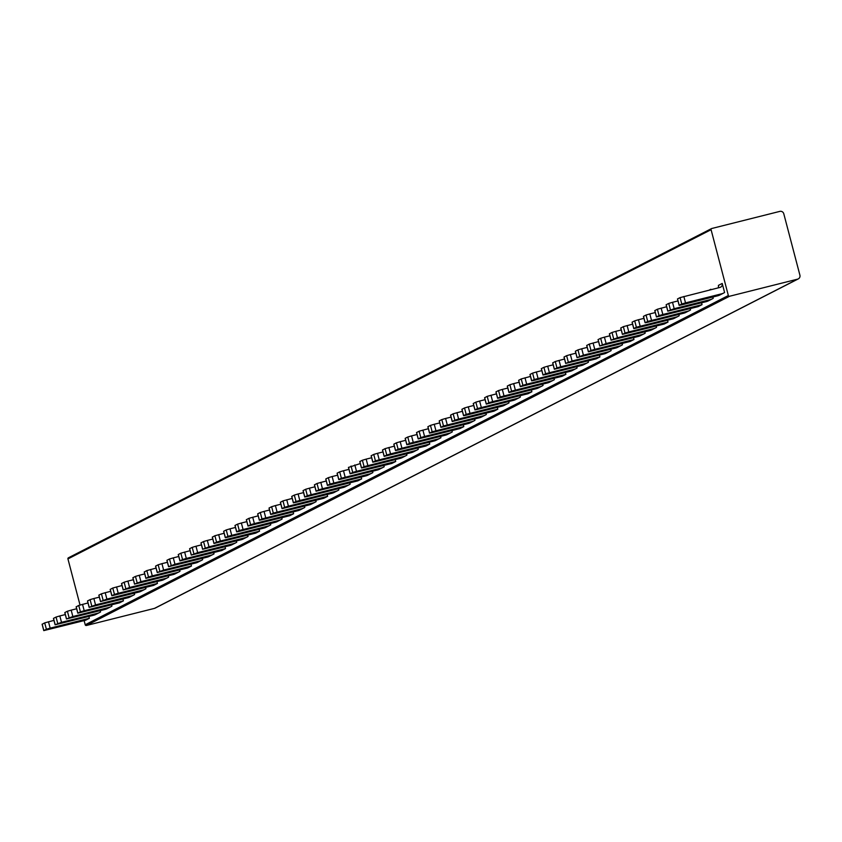 <?xml version="1.0" encoding="UTF-8"?>
<svg xmlns="http://www.w3.org/2000/svg" width="842" height="842" viewBox="0 0 842 842"><rect width="100%" height="100%" fill="white"/><g stroke="black" fill="none" stroke-linecap="round" stroke-linejoin="round"><path stroke-width="1.26" d="M685.535 302.888L721.594 293.826A9.925 9.694 -117.1 0 0 724.594 292.49L722.215 283.449A3.305 3.231 -117.1 0 1 719.921 287.438L680.083 297.615L681.757 304.004L685.535 302.888L683.851 296.5M689.566 310.498L685.746 312.456A9.925 9.694 -117.1 0 1 683.736 313.213L647.666 322.275L645.109 322.791L647.719 321.433L687.556 311.256A9.925 9.694 -117.1 0 0 690.556 309.909L690.219 308.625M651.497 320.318L649.813 313.929L655.287 312.55M655.529 327.917L651.708 329.875A9.925 9.694 -117.1 0 1 649.698 330.632L611.134 340.157L617.46 337.737L653.518 328.675A9.925 9.694 -117.1 0 0 656.518 327.338L656.181 326.043M617.46 337.737L615.776 331.348L621.249 329.969M621.491 345.346L617.67 347.304A9.925 9.694 -117.1 0 1 615.66 348.062L577.096 357.587L583.422 355.166L619.48 346.104A9.925 9.694 -117.1 0 0 622.48 344.757L622.143 343.473M583.422 355.166L581.738 348.777L587.211 347.399M587.453 362.765L583.632 364.723A9.925 9.694 -117.1 0 1 581.622 365.481L545.553 374.543L542.995 375.058L545.605 373.701L585.443 363.523A9.925 9.694 -117.1 0 0 588.442 362.186L588.105 360.892M549.384 372.585L547.7 366.196L553.173 364.818M553.415 380.195L549.594 382.152A9.925 9.694 -117.1 0 1 547.584 382.91L511.515 391.972L508.957 392.488L511.568 391.13L551.415 380.952A9.925 9.694 -117.1 0 0 554.404 379.616L554.068 378.321M515.346 390.014L513.662 383.626L519.135 382.247M519.377 397.613L515.557 399.571A9.925 9.694 -117.1 0 1 513.546 400.329L477.477 409.391L474.92 409.907L477.53 408.549L517.377 398.371A9.925 9.694 -117.1 0 0 520.367 397.035L520.03 395.74M481.308 407.433L479.624 401.045L485.097 399.666M485.339 415.043L481.519 417A9.925 9.694 -117.1 0 1 479.508 417.758L443.439 426.82L440.882 427.336L443.492 425.978L483.34 415.801A9.925 9.694 -117.1 0 0 486.329 414.464L485.992 413.169M447.27 424.863L445.586 418.474L451.059 417.095M451.301 432.462L447.481 434.419A9.925 9.694 -117.1 0 1 445.471 435.177L409.401 444.239L406.844 444.755L409.454 443.397L449.302 433.22A9.925 9.694 -117.1 0 0 452.291 431.883L451.954 430.588M413.233 442.282L411.549 435.893L417.032 434.514M417.264 449.891L413.443 451.849A9.925 9.694 -117.1 0 1 411.433 452.607L375.374 461.669L372.806 462.184L375.416 460.827L415.264 450.649A9.925 9.694 -117.1 0 0 418.253 449.312L417.916 448.018M379.195 459.711L377.521 453.322L382.994 451.943M383.226 467.31L379.405 469.268A9.925 9.694 -117.1 0 1 377.395 470.025L341.336 479.087L338.768 479.603L341.378 478.245L381.226 468.068A9.925 9.694 -117.1 0 0 384.215 466.731L383.878 465.437M345.157 477.13L343.483 470.741L348.956 469.362M349.188 484.739L345.367 486.697A9.925 9.694 -117.1 0 1 343.357 487.455L307.298 496.517L304.73 497.033L307.341 495.675L347.188 485.497A9.925 9.694 -117.1 0 0 350.177 484.161L349.84 482.866M311.119 494.559L309.446 488.171L314.919 486.792M315.15 502.158L311.329 504.116A9.925 9.694 -117.1 0 1 309.319 504.874L273.261 513.936L270.692 514.451L273.303 513.094L313.15 502.916A9.925 9.694 -117.1 0 0 316.139 501.579L315.803 500.285M277.081 511.978L275.408 505.589L280.881 504.211M281.112 519.588L277.292 521.545A9.925 9.694 -117.1 0 1 275.281 522.303L239.223 531.365L236.655 531.881L239.265 530.523L279.112 520.345A9.925 9.694 -117.1 0 0 282.102 519.009L281.765 517.714M243.043 529.408L241.37 523.019L246.843 521.64M247.074 537.007L243.254 538.964A9.925 9.694 -117.1 0 1 241.244 539.722L202.68 549.247L209.005 546.826L245.075 537.764A9.925 9.694 -117.1 0 0 248.064 536.428L247.727 535.133M209.005 546.826L207.332 540.438L212.805 539.059M213.047 554.436L209.216 556.394A9.925 9.694 -117.1 0 1 207.206 557.151L168.642 566.677L174.968 564.256L211.037 555.194A9.925 9.694 -117.1 0 0 214.026 553.857L213.689 552.562M174.968 564.256L173.294 557.867L178.767 556.488M179.009 571.855L175.178 573.812A9.925 9.694 -117.1 0 1 173.178 574.57L134.604 584.095L140.93 581.675L176.999 572.613A9.925 9.694 -117.1 0 0 179.988 571.276L179.651 569.981M140.93 581.675L139.256 575.286L144.729 573.907M144.971 589.284L141.14 591.242A9.925 9.694 -117.1 0 1 139.14 592L100.566 601.525L106.892 599.104L142.961 590.042A9.925 9.694 -117.1 0 0 145.95 588.705L145.613 587.411M106.892 599.104L105.218 592.715L110.691 591.337M110.934 606.703L107.102 608.661A9.925 9.694 -117.1 0 1 105.103 609.419L66.529 618.944L72.854 616.523L108.923 607.461A9.925 9.694 -117.1 0 0 111.912 606.124L111.576 604.83M72.854 616.523L71.181 610.134L76.654 608.755M712.258 298.878L708.438 300.836A9.925 9.694 -117.1 0 1 706.427 301.594L667.864 311.119L674.189 308.698L710.248 299.636A9.925 9.694 -117.1 0 0 713.248 298.3L712.911 297.005M674.189 308.698L672.505 302.31L677.978 300.931M678.22 316.308L674.4 318.265A9.925 9.694 -117.1 0 1 672.39 319.013L636.32 328.085L633.763 328.601L636.373 327.243L676.21 317.055A9.925 9.694 -117.1 0 0 679.21 315.718L678.873 314.434M640.152 326.128L638.468 319.728L643.941 318.36M644.183 333.727L640.362 335.684A9.925 9.694 -117.1 0 1 638.352 336.442L599.788 345.967L606.114 343.547L642.172 334.485A9.925 9.694 -117.1 0 0 645.172 333.148L644.835 331.853M606.114 343.547L604.43 337.158L609.903 335.779M610.145 351.156L606.324 353.114A9.925 9.694 -117.1 0 1 604.314 353.861L565.75 363.397L572.076 360.976L608.135 351.903A9.925 9.694 -117.1 0 0 611.134 350.567L610.797 349.283M572.076 360.976L570.392 354.577L575.865 353.208M576.107 368.575L572.286 370.533A9.925 9.694 -117.1 0 1 570.276 371.29L534.207 380.352L531.649 380.868L534.26 379.51L574.097 369.333A9.925 9.694 -117.1 0 0 577.096 367.996L576.759 366.702M538.038 378.395L536.354 372.006L541.827 370.627M542.069 386.004L538.248 387.962A9.925 9.694 -117.1 0 1 536.238 388.709L500.169 397.782L497.611 398.298L500.222 396.94L540.069 386.752A9.925 9.694 -117.1 0 0 543.058 385.415L542.722 384.131M504 395.824L502.316 389.425L507.789 388.057M508.031 403.423L504.211 405.381A9.925 9.694 -117.1 0 1 502.2 406.139L466.131 415.201L463.574 415.716L466.184 414.359L506.031 404.181A9.925 9.694 -117.1 0 0 509.021 402.844L508.684 401.55M469.962 413.243L468.278 406.854L473.751 405.476M473.993 420.853L470.173 422.81A9.925 9.694 -117.1 0 1 468.163 423.558L432.093 432.63L429.536 433.146L432.146 431.788L471.994 421.6A9.925 9.694 -117.1 0 0 474.983 420.263L474.646 418.979M435.924 430.672L434.24 424.273L439.713 422.905M439.956 438.272L436.135 440.229A9.925 9.694 -117.1 0 1 434.125 440.987L398.055 450.049L395.498 450.565L398.108 449.207L437.956 439.029A9.925 9.694 -117.1 0 0 440.945 437.693L440.608 436.398M401.887 448.091L400.203 441.703L405.686 440.324M405.918 455.701L402.097 457.659A9.925 9.694 -117.1 0 1 400.087 458.406L364.028 467.478L361.46 467.994L364.07 466.636L403.918 456.448A9.925 9.694 -117.1 0 0 406.907 455.112L406.57 453.827M367.849 465.521L366.175 459.122L371.648 457.753M371.88 473.12L368.059 475.077A9.925 9.694 -117.1 0 1 366.049 475.835L329.99 484.897L327.422 485.413L330.032 484.055L369.88 473.878A9.925 9.694 -117.1 0 0 372.869 472.541L372.532 471.246M333.811 482.94L332.137 476.551L337.61 475.172M337.842 490.549L334.021 492.507A9.925 9.694 -117.1 0 1 332.011 493.254L295.952 502.327L293.384 502.842L295.995 501.485L335.842 491.296A9.925 9.694 -117.1 0 0 338.831 489.96L338.495 488.676M299.773 500.369L298.1 493.97L303.573 492.602M303.804 507.968L299.984 509.926A9.925 9.694 -117.1 0 1 297.973 510.684L261.915 519.746L259.347 520.261L261.957 518.904L301.804 508.726A9.925 9.694 -117.1 0 0 304.793 507.389L304.457 506.095M265.735 517.788L264.062 511.399L269.535 510.02M269.766 525.397L265.946 527.355A9.925 9.694 -117.1 0 1 263.935 528.102L227.877 537.175L225.309 537.691L227.919 536.333L267.767 526.145A9.925 9.694 -117.1 0 0 270.756 524.808L270.419 523.524M231.697 535.217L230.024 528.818L235.497 527.45M235.739 542.816L231.908 544.774A9.925 9.694 -117.1 0 1 229.898 545.532L191.334 555.057L197.66 552.636L233.729 543.574A9.925 9.694 -117.1 0 0 236.718 542.237L236.381 540.943M197.66 552.636L195.986 546.247L201.459 544.869M201.701 560.246L197.87 562.203A9.925 9.694 -117.1 0 1 195.86 562.951L157.296 572.486L163.622 570.066L199.691 560.993A9.925 9.694 -117.1 0 0 202.68 559.656L202.343 558.372M163.622 570.066L161.948 563.666L167.421 562.298M167.663 577.665L163.832 579.622A9.925 9.694 -117.1 0 1 161.832 580.38L123.258 589.905L129.584 587.484L165.653 578.422A9.925 9.694 -117.1 0 0 168.642 577.086L168.305 575.791M129.584 587.484L127.91 581.096L133.383 579.717M133.625 595.094L129.794 597.052A9.925 9.694 -117.1 0 1 127.795 597.799L89.22 607.335L95.546 604.914L131.615 595.841A9.925 9.694 -117.1 0 0 134.604 594.505L134.267 593.221M95.546 604.914L93.872 598.515L99.345 597.146M99.588 612.513L95.756 614.471A9.925 9.694 -117.1 0 1 93.757 615.228L55.183 624.753L61.508 622.333L97.577 613.271A9.925 9.694 -117.1 0 0 100.566 611.934L100.23 610.639M61.508 622.333L59.835 615.944L65.308 614.565M394.34 446.134L385.089 448.628L386.762 455.017L384.152 456.375L425.915 446.007L429.746 444.05L429.262 442.208M428.368 428.704L419.127 431.199L420.8 437.587L418.19 438.945L459.953 428.578L463.784 426.62L463.3 424.789M462.405 411.285L453.164 413.78L454.838 420.169L452.228 421.526L493.991 411.159L497.822 409.201L497.338 407.36M496.443 393.856L487.202 396.35L488.876 402.739L486.266 404.097L528.029 393.73L531.86 391.772L531.376 389.941M530.481 376.437L521.24 378.932L522.914 385.32L520.303 386.678L562.067 376.311L565.887 374.353L565.414 372.511M564.519 359.008L555.278 361.502L556.951 367.891L554.341 369.249L596.104 358.881L599.925 356.924L599.451 355.092M598.557 341.589L589.316 344.083L590.989 350.472L588.379 351.83L630.142 341.463L633.963 339.505L633.489 337.663M632.595 324.159L623.354 326.654L625.027 333.043L622.417 334.4L664.18 324.033L668.001 322.076L667.527 320.244M666.632 306.741L657.392 309.235L659.065 315.624L656.455 316.981L698.218 306.614L702.039 304.657L701.565 302.815M53.962 620.375L44.71 622.869L46.394 629.258L43.773 630.616L85.547 620.249L89.368 618.291L88.884 616.449M88 602.946L78.748 605.44L80.432 611.839L77.811 613.187L119.585 602.819L123.406 600.862L122.921 599.03M122.037 585.527L112.786 588.021L114.47 594.41L111.849 595.768L153.623 585.401L157.443 583.443L156.959 581.601M156.075 568.097L146.824 570.592L148.508 576.991L145.887 578.338L187.65 567.971L191.481 566.013L190.997 564.182M190.113 550.679L180.862 553.173L182.546 559.562L179.925 560.919L221.688 550.552L225.519 548.595L225.035 546.753M224.151 533.249L214.899 535.744L216.573 542.143L213.963 543.49L255.726 533.123L259.557 531.165L259.073 529.334M258.189 515.83L248.937 518.325L250.611 524.713L248.001 526.071L289.764 515.704L293.595 513.746L293.111 511.904M292.227 498.401L282.975 500.895L284.649 507.294L282.038 508.642L323.802 498.275L327.633 496.317L327.149 494.486M326.264 480.982L317.013 483.476L318.686 489.865L316.076 491.223L357.839 480.856L361.671 478.898L361.186 477.056M360.302 463.553L348.514 467.415M317.013 483.476L314.476 484.845M282.975 500.895L280.439 502.264M248.937 518.325L246.401 519.693M214.899 535.744L212.373 537.112M180.862 553.173L178.336 554.541M146.824 570.592L144.298 571.96M112.786 588.021L110.26 589.389M78.748 605.44L76.222 606.808M44.71 622.869L42.184 624.238M657.392 309.235L654.855 310.603M623.354 326.654L620.817 328.022M589.316 344.083L586.779 345.452M555.278 361.502L552.741 362.87M521.24 378.932L518.704 380.3M487.202 396.35L484.666 397.719M453.164 413.78L450.628 415.148M419.127 431.199L416.59 432.567M385.089 448.628L382.552 449.996M351.051 466.047L352.724 472.446L350.114 473.793L391.877 463.426L395.708 461.469L395.224 459.637M723.604 293.069L719.784 295.026A9.925 9.694 -117.1 0 1 717.773 295.784L681.704 304.846L679.147 305.362L681.757 304.004M679.21 305.309L677.526 298.921L680.083 297.615M722.215 283.449L718.394 285.406A3.305 3.231 -117.1 0 1 718.068 287.901M728.351 295.531L711.08 229.687A0.989 0.968 -117.1 0 1 711.764 228.498L779.829 211.384A3.305 3.231 -117.1 0 1 783.797 213.794L799.9 275.166A3.305 3.231 -117.1 0 1 797.606 279.155L729.551 296.258A0.989 0.968 -117.1 0 1 728.351 295.531L85.21 624.764A0.989 0.968 62.9 0 0 86.4 625.49L154.454 608.387A3.305 3.231 62.9 0 0 155.128 608.135L798.269 278.902M711.385 228.687L68.623 557.72A0.989 0.968 62.9 0 0 67.939 558.92L80.022 605.009M84.116 620.607L85.21 624.764M649.813 313.929L646.046 315.034L647.719 321.433M645.172 322.739L643.488 316.339L646.046 315.034M615.776 331.348L612.008 332.464L613.681 338.852M611.134 340.157L609.45 333.769L612.008 332.464M581.738 348.777L577.97 349.883L579.643 356.282M577.096 357.587L575.423 351.188L577.97 349.883M547.7 366.196L543.932 367.312L545.605 373.701M543.058 375.006L541.385 368.617L543.932 367.312M513.662 383.626L509.894 384.731L511.568 391.13M509.021 392.435L507.347 386.036L509.894 384.731M479.624 401.045L475.856 402.16L477.53 408.549M474.983 409.854L473.309 403.465L475.856 402.16M445.586 418.474L441.818 419.579L443.492 425.978M440.945 427.283L439.271 420.884L441.818 419.579M411.549 435.893L407.781 437.009L409.454 443.397M406.907 444.702L405.234 438.314L407.781 437.009M377.521 453.322L373.743 454.427L375.416 460.827M372.869 462.132L371.196 455.733L373.743 454.427M343.483 470.741L339.705 471.857L341.378 478.245M338.831 479.551L337.158 473.162L339.705 471.857M309.446 488.171L305.667 489.276L307.341 495.675M304.793 496.98L303.12 490.581L305.667 489.276M275.408 505.589L271.629 506.705L273.303 513.094M270.756 514.399L269.082 508.01L271.629 506.705M241.37 523.019L237.591 524.124L239.265 530.523M236.718 531.828L235.044 525.429L237.591 524.124M207.332 540.438L203.554 541.553L205.238 547.942M202.68 549.247L201.006 542.858L203.554 541.553M173.294 557.867L169.516 558.972L171.2 565.371M168.642 566.677L166.969 560.277L169.516 558.972M139.256 575.286L135.478 576.402L137.162 582.79M134.604 584.095L132.931 577.707L135.478 576.402M105.218 592.715L101.44 593.821L103.124 600.22M100.566 601.525L98.893 595.126L101.44 593.821M71.181 610.134L67.402 611.25L69.086 617.639M66.529 618.944L64.855 612.555L67.402 611.25M672.505 302.31L668.737 303.425L670.411 309.814M667.864 311.119L666.18 304.73L668.737 303.425M638.468 319.728L634.7 320.844L636.373 327.243M633.826 328.548L632.142 322.149L634.7 320.844M604.43 337.158L600.662 338.273L602.335 344.662M599.788 345.967L598.115 339.579L600.662 338.273M570.392 354.577L566.624 355.692L568.297 362.092M565.75 363.397L564.077 356.997L566.624 355.692M536.354 372.006L532.586 373.122L534.26 379.51M531.712 380.816L530.039 374.427L532.586 373.122M502.316 389.425L498.548 390.541L500.222 396.94M497.675 398.245L496.001 391.846L498.548 390.541M468.278 406.854L464.51 407.97L466.184 414.359M463.637 415.664L461.963 409.275L464.51 407.97M434.24 424.273L430.472 425.389L432.146 431.788M429.599 433.093L427.925 426.694L430.472 425.389M400.203 441.703L396.435 442.818L398.108 449.207M395.561 450.512L393.888 444.123L396.435 442.818M366.175 459.122L362.397 460.237L364.07 466.636M361.523 467.942L359.85 461.542L362.397 460.237M332.137 476.551L328.359 477.667L330.032 484.055M327.485 485.36L325.812 478.972L328.359 477.667M298.1 493.97L294.321 495.085L295.995 501.485M293.448 502.79L291.774 496.391L294.321 495.085M264.062 511.399L260.283 512.515L261.957 518.904M259.41 520.209L257.736 513.82L260.283 512.515M230.024 528.818L226.245 529.934L227.919 536.333M225.372 537.638L223.698 531.239L226.245 529.934M195.986 546.247L192.208 547.363L193.892 553.752M191.334 555.057L189.66 548.668L192.208 547.363M161.948 563.666L158.17 564.782L159.854 571.181M157.296 572.486L155.623 566.087L158.17 564.782M127.91 581.096L124.132 582.211L125.816 588.6M123.258 589.905L121.585 583.517L124.132 582.211M93.872 598.515L90.094 599.63L91.778 606.029M89.22 607.335L87.547 600.935L90.094 599.63M59.835 615.944L56.056 617.06L57.74 623.448M55.183 624.753L53.509 618.365L56.056 617.06M429.746 444.05L390.541 453.901L388.867 447.512M386.762 455.017L390.541 453.901M463.784 426.62L424.578 436.482L422.894 430.083M420.8 437.587L424.578 436.482M497.822 409.201L458.616 419.053L456.932 412.664M454.838 420.169L458.616 419.053M531.86 391.772L492.654 401.634L490.97 395.235M488.876 402.739L492.654 401.634M565.887 374.353L526.692 384.205L525.008 377.816M522.914 385.32L526.692 384.205M599.925 356.924L560.73 366.786L559.046 360.387M556.951 367.891L560.73 366.786M633.963 339.505L594.768 349.356L593.084 342.968M590.989 350.472L594.768 349.356M668.001 322.076L628.806 331.937L627.122 325.538M625.027 333.043L628.806 331.937M702.039 304.657L662.843 314.508L661.159 308.119M659.065 315.624L662.843 314.508M89.368 618.291L50.162 628.143L48.489 621.754M46.394 629.258L50.162 628.143M123.406 600.862L84.2 610.724L82.527 604.324M80.432 611.839L84.2 610.724M157.443 583.443L118.238 593.294L116.564 586.906M114.47 594.41L118.238 593.294M191.481 566.013L152.276 575.875L150.602 569.476M148.508 576.991L152.276 575.875M225.519 548.595L186.314 558.446L184.64 552.057M182.546 559.562L186.314 558.446M259.557 531.165L220.351 541.027L218.678 534.628M216.573 542.143L220.351 541.027M293.595 513.746L254.389 523.598L252.716 517.209M250.611 524.713L254.389 523.598M327.633 496.317L288.427 506.179L286.754 499.78M284.649 507.294L288.427 506.179M361.671 478.898L322.465 488.749L320.791 482.361M318.686 489.865L322.465 488.749M395.708 461.469L356.503 471.331L354.829 464.931M352.724 472.446L356.503 471.331M721.594 293.826L717.773 295.784M67.939 558.92L711.08 229.687M709.143 290.143L710.869 289.259M687.556 311.256L683.736 313.213M653.518 328.675L649.698 330.632M619.48 346.104L615.66 348.062M585.443 363.523L581.622 365.481M551.415 380.952L547.584 382.91M517.377 398.371L513.546 400.329M483.34 415.801L479.508 417.758M449.302 433.22L445.471 435.177M415.264 450.649L411.433 452.607M381.226 468.068L377.395 470.025M347.188 485.497L343.357 487.455M313.15 502.916L309.319 504.874M279.112 520.345L275.281 522.303M245.075 537.764L241.244 539.722M211.037 555.194L207.206 557.151M176.999 572.613L173.178 574.57M142.961 590.042L139.14 592M108.923 607.461L105.103 609.419M710.248 299.636L706.427 301.594M676.21 317.055L672.39 319.013M642.172 334.485L638.352 336.442M608.135 351.903L604.314 353.861M574.097 369.333L570.276 371.29M540.069 386.752L536.238 388.709M506.031 404.181L502.2 406.139M471.994 421.6L468.163 423.558M437.956 439.029L434.125 440.987M403.918 456.448L400.087 458.406M369.88 473.878L366.049 475.835M335.842 491.296L332.011 493.254M301.804 508.726L297.973 510.684M267.767 526.145L263.935 528.102M233.729 543.574L229.898 545.532M199.691 560.993L195.86 562.951M165.653 578.422L161.832 580.38M131.615 595.841L127.795 597.799M97.577 613.271L93.757 615.228M43.837 630.563L42.163 624.175M77.874 613.144L76.201 606.745M111.912 595.715L110.239 589.326M145.95 578.296L144.277 571.897M179.988 560.867L178.315 554.478M214.026 543.448L212.352 537.049M248.064 526.018L246.39 519.63M282.102 508.6L280.428 502.2M316.139 491.17L314.466 484.781M350.177 473.751L348.504 467.352M384.215 456.322L382.542 449.933M418.253 438.903L416.579 432.504M452.291 421.474L450.617 415.085M486.329 404.055L484.655 397.656M520.367 386.625L518.693 380.237M554.404 369.206L552.731 362.807M588.442 351.777L586.769 345.388M622.48 334.348L620.796 327.959M656.518 316.929L654.834 310.54M797.606 279.155L154.454 608.387M86.4 625.49L729.551 296.258M677.463 298.973L679.147 305.362M643.425 316.392L645.109 322.791M609.387 333.821L611.071 340.21M575.349 351.24L577.033 357.639M541.311 368.67L542.995 375.058M507.284 386.089L508.957 392.488M473.246 403.518L474.92 409.907M439.208 420.937L440.882 427.336M405.17 438.366L406.844 444.755M371.133 455.785L372.806 462.184M337.095 473.215L338.768 479.603M303.057 490.633L304.73 497.033M269.019 508.063L270.692 514.451M234.981 525.482L236.655 531.881M200.943 542.911L202.617 549.3M166.905 560.33L168.579 566.729M132.868 577.759L134.541 584.148M98.83 595.178L100.503 601.577M64.792 612.608L66.465 618.996M666.117 304.783L667.801 311.172M632.079 322.202L633.763 328.601M598.041 339.631L599.725 346.02M564.003 357.05L565.687 363.449M529.976 374.48L531.649 380.868M495.938 391.898L497.611 398.298M461.9 409.328L463.574 415.716M427.862 426.747L429.536 433.146M393.824 444.176L395.498 450.565M359.787 461.595L361.46 467.994M325.749 479.024L327.422 485.413M291.711 496.443L293.384 502.842M257.673 513.873L259.347 520.261M223.635 531.291L225.309 537.691M189.597 548.721L191.271 555.11M155.56 566.14L157.233 572.539M121.522 583.569L123.195 589.958M87.484 600.988L89.157 607.387M53.446 618.417L55.119 624.806M43.773 630.616L42.1 624.217M77.811 613.187L76.138 606.798M111.849 595.768L110.176 589.368M145.887 578.338L144.214 571.95M179.925 560.919L178.251 554.52M213.963 543.49L212.289 537.101M248.001 526.071L246.327 519.672M282.038 508.642L280.365 502.253M316.076 491.223L314.403 484.824M350.114 473.793L348.441 467.405M384.152 456.375L382.478 449.975M418.19 438.945L416.516 432.556M452.228 421.526L450.554 415.127M486.266 404.097L484.592 397.708M520.303 386.678L518.63 380.279M554.341 369.249L552.657 362.86M588.379 351.83L586.695 345.43M622.417 334.4L620.733 328.012M656.455 316.981L654.771 310.582M711.564 228.571L68.423 557.804"/></g></svg>
